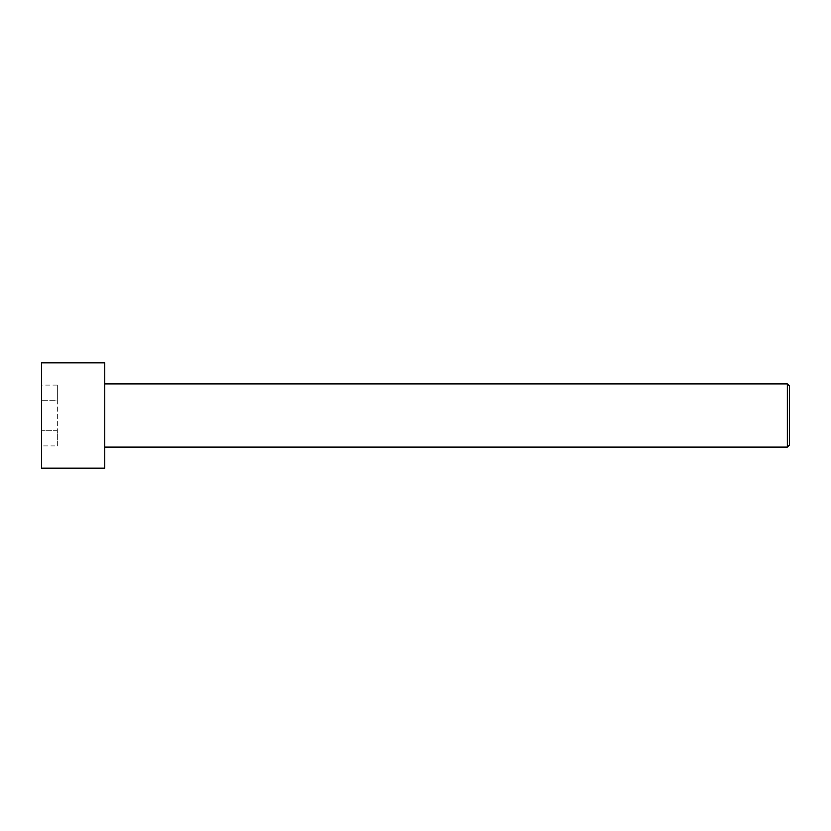 <?xml version="1.0" encoding="UTF-8"?>
<svg xmlns="http://www.w3.org/2000/svg" width="831" height="831" viewBox="0 0 831 831"><rect width="100%" height="100%" fill="white"/><g stroke="black" fill="none" stroke-linecap="round" stroke-linejoin="round"><path stroke-width="0.62" stroke-dasharray="4.16 3.12" d="M41.55 362.835L41.55 468.165M41.55 445.904L41.55 385.096L41.55 445.904L57.349 445.904L57.349 430.707L41.55 430.707L57.349 430.707L57.349 400.293L41.55 400.293L57.349 400.293L57.349 385.096L41.55 385.096M104.758 362.835L104.758 468.165M787.341 447.099L787.341 383.901M104.758 415.5L104.758 383.901L104.758 415.5M789.45 444.99L789.45 386.01M57.349 385.096L57.349 445.904"/><path stroke-width="1.25" d="M41.55 415.5L41.55 362.835L104.758 362.835L104.758 468.165L41.55 468.165L41.55 415.5M104.758 383.901L787.341 383.901L787.341 447.099L104.758 447.099M787.341 383.901L789.45 386.01L789.45 444.99L787.341 447.099"/></g></svg>
